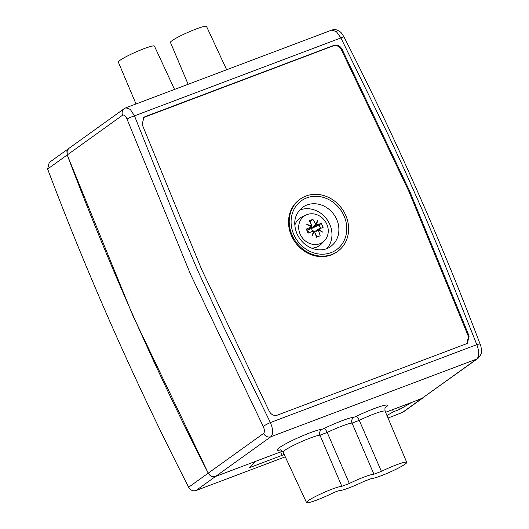 <?xml version="1.0" encoding="UTF-8"?>
<svg xmlns="http://www.w3.org/2000/svg" width="529" height="529" viewBox="0 0 529 529"><rect width="100%" height="100%" fill="white"/><g stroke="black" fill="none" stroke-linecap="round" stroke-linejoin="round"><path stroke-width="0.79" d="M280.648 451.898L282.202 455.317L249.628 467.61L255.018 461.572L215.548 476.47L212.235 476.563M422.704 398.059L411.681 402.443L399.488 409.479L393.457 411.754L386.95 415.51M210.661 475.849L208.234 473.157C155.149 369.381 108.147 263.31 67.223 154.944L66.905 151.466M67.487 149.932L68.982 148.325M284.073 454.239L282.202 455.317M422.565 398.165L402.966 412.236L388.021 418.049M285.276 456.831L195.948 490.542C192.893 491.355 190.453 490.251 188.635 487.229C135.556 383.452 88.548 277.381 47.623 169.016L49.237 162.502L124.183 108.69A6.024 5.316 54.3 0 0 122.556 115.21C124.09 114.542 125.585 115.844 127.039 119.124A6.024 0.787 -21.3 0 1 134.472 115.858L340.901 37.943A6.024 0.516 -26.4 0 1 343.995 36.918A6.024 0.516 -26.4 0 1 343.995 36.937C395.137 137.137 440.518 239.538 480.12 344.121A6.024 0.787 158.7 0 0 476.821 344.657C479.34 351.547 479.34 356.334 476.814 359.019A6.024 5.316 54.3 0 0 477.885 358.444A6.024 5.316 54.3 0 0 478.163 358.232M392.511 409.677L393.457 411.754M398.542 407.403L399.488 409.479M174.544 89.421L154.435 46.116A19.738 2.136 156.1 0 0 135.53 52.166A19.738 2.136 156.1 0 0 118.344 62.111L136.019 103.962M226.657 69.749L206.548 26.45A19.738 2.136 156.1 0 0 187.636 32.494A19.738 2.136 156.1 0 0 170.457 42.446L188.132 84.29M195.948 490.542L215.548 476.47C212.493 477.284 210.053 476.179 208.234 473.157L263.568 433.423A6.024 5.316 54.3 0 0 270.881 436.736L476.814 359.019L421.474 398.747L477.885 358.444C480.762 355.19 481.926 352.856 481.377 351.441C481.344 348.128 480.927 345.688 480.12 344.121A6.024 0.787 158.7 0 1 480.134 344.154M47.623 169.016L67.223 154.944L132.958 315.846L208.234 473.157L188.635 487.229M122.556 115.21L67.223 154.944L67.137 150.659L68.849 148.424M125.849 107.797L331.789 30.074L336.371 31.588L340.901 37.943L388.392 135.173L403.938 168.599L422.585 210.681L436.875 244.577L476.821 344.657L270.385 422.565C273.209 429.343 273.374 434.064 270.881 436.736L215.548 476.47L282.479 451.211M385.595 412.289L421.474 398.747L401.881 412.818M306.503 502.55L283.127 452.209A20.71 2.242 -23.9 0 1 298.449 442.991A20.71 2.242 -23.9 0 1 319.972 435.188A4.516 4.311 86.3 0 1 322.095 429.264L323.9 428.583A4.516 1.442 -116 0 1 327.2 432.457A20.71 2.242 -23.9 0 1 352.043 423.081A4.516 4.311 -93.7 0 1 354.166 417.163L355.971 416.482A4.516 1.442 -116 0 1 359.27 420.357L381.409 471.385A19.738 2.136 -23.9 0 1 406.735 462.353A19.738 2.136 -23.9 0 1 391.738 471.313A19.738 2.136 -23.9 0 1 371.391 478.573L363.892 481.403A19.738 2.136 -23.9 0 1 339.32 490.681C337.852 490.886 335.353 491.825 331.822 493.511A19.738 2.136 -23.9 0 1 306.503 502.55A19.738 2.136 -23.9 0 1 321.46 493.597A19.738 2.136 -23.9 0 1 341.84 486.316L349.338 483.486A19.738 2.136 -23.9 0 1 373.91 474.215L381.409 471.385M373.91 474.215L352.043 423.081L359.27 420.357A20.71 2.242 -23.9 0 1 385.138 411.218C384.471 406.675 385.82 407.667 385.562 407.304L385.555 407.31M341.84 486.316L319.972 435.188L327.2 432.457L349.338 483.486M326.988 248.504A24.103 21.266 54.3 0 0 329.746 224.303A24.103 21.266 54.3 0 0 299.46 210.172M331.875 254.462A32.15 28.361 54.3 0 0 337.674 251.361A32.15 28.361 54.3 0 0 341.959 208.704A32.15 28.361 54.3 0 0 300.174 199.129A32.15 28.361 54.3 0 0 293.873 238.652A32.15 28.361 54.3 0 0 331.875 254.462M337.674 251.361L336.986 251.857A32.15 28.361 -125.7 0 1 331.18 254.958A32.15 28.361 -125.7 0 1 293.178 239.148A32.15 28.361 -125.7 0 1 299.48 199.625L300.174 199.129M467.001 343.48L468.449 336.57L408.93 191.511L341.251 49.528C339.254 46.202 336.57 44.985 333.21 45.878L143.597 117.531M469.144 336.074L409.618 191.015L341.946 49.032C339.942 45.706 337.264 44.489 333.898 45.382L145.111 116.631L143.934 117.266L142.149 124.441L201.668 269.499L269.347 411.483C271.344 414.809 274.029 416.025 277.388 415.133L466.175 343.876L467.358 343.248L469.144 336.074L468.449 336.57M124.401 108.544A6.024 5.316 54.3 0 0 124.183 108.69L125.856 107.797L130.273 109.377L134.472 115.858L174.418 215.938L197.912 270.914L222.894 325.335L270.385 422.565A6.024 0.516 153.6 0 0 263.197 426.387C264.685 429.746 264.811 432.087 263.568 433.423M306.139 214.979A16.009 14.124 54.3 0 0 300.386 234.671A16.009 14.124 54.3 0 0 319.919 243.71A16.009 14.124 54.3 0 0 324.561 240.635A16.009 14.124 54.3 0 0 325.256 221.367A16.009 14.124 54.3 0 0 307.025 214.609A16.009 14.124 54.3 0 0 306.139 214.979L301.973 216.923A16.875 14.885 54.3 0 0 294.865 225.103M311.369 248.088A16.875 14.885 54.3 0 0 316.494 247.202A16.875 14.885 54.3 0 0 321.387 243.962L324.561 240.635M312.09 226.009A30.047 13.774 -110.7 0 0 309.148 220.791A28.745 3.114 -23.9 0 1 311.065 220.057A28.745 3.114 -23.9 0 1 312.91 219.376A30.047 13.774 69.3 0 1 315.846 224.587A30.12 6.374 -59.6 0 0 317.446 220.461A30.12 8.477 111 0 1 316.673 224.984A30.047 3.253 -23.9 0 1 321.275 223.41A28.745 13.172 69.3 0 1 323.093 227.516A30.047 3.253 156.1 0 0 318.491 229.09A30.12 12.676 24.6 0 1 322.591 232.079A30.12 11.373 -165.9 0 0 318.207 229.903A30.047 13.774 69.3 0 1 320.19 235.802A28.745 3.114 156.1 0 0 318.346 236.489A28.745 3.114 156.1 0 0 316.428 237.223A30.047 13.774 -110.7 0 0 314.444 231.325A30.12 6.374 120.4 0 1 311.965 236.093A30.12 8.477 -69 0 0 313.624 230.928A30.047 3.253 156.1 0 0 308.063 233.19A28.745 13.172 -110.7 0 0 306.245 229.083A30.047 3.253 -23.9 0 1 311.806 226.822A30.12 12.676 -155.4 0 0 306.813 224.468A30.12 11.373 14.1 0 1 312.09 226.009L311.31 226.564M310.073 228.059L311.806 226.822M314.755 225.374L314.451 226.577L313.895 226.782L313.631 226.181L315.846 224.587M316.673 224.984L314.451 226.577M318.207 229.903L315.985 231.497L315.72 230.895L318.491 229.09M316.269 230.684L316.739 230.955M313.247 232.185L314.444 231.325M313.895 226.782L311.462 228.535L307.699 229.956L310.139 228.204M314.59 231.702L315.72 230.895M317.44 236.833L315.826 235.207M311.462 228.535L311.323 227.166M310.999 223.926L310.708 220.957L309.531 221.4M310.708 220.957L312.91 219.376M306.747 230.148L311.442 228.548L319.073 224.99L321.275 223.41M320.567 228.356L319.073 224.99M308.943 232.82L307.68 229.97M312.659 231.305L311.442 228.548M322.095 429.264A25.233 2.731 156.1 0 0 290.494 441.351A25.233 2.731 156.1 0 0 280.476 449.967M354.166 417.163A25.233 2.731 156.1 0 0 323.9 428.583M385.257 407.753A25.233 2.731 156.1 0 0 381.31 406.153A25.233 2.731 156.1 0 0 355.971 416.482M336.662 219.337A24.103 21.266 -125.7 0 1 330.678 246.481C325.679 250.581 314.934 252.095 304.816 244.127C299.083 239.207 295.79 233.13 294.931 225.896C294.025 218.649 296.571 212.46 302.562 207.322A24.103 21.266 -125.7 0 1 336.662 219.337M343.976 215.786A30.133 26.582 54.3 0 0 295.89 206.257A30.133 26.582 54.3 0 0 316.904 253.689A30.133 26.582 54.3 0 0 343.976 215.786M341.946 49.032L341.251 49.528M145.111 116.631L144.424 117.127M333.898 45.382L333.21 45.878M263.197 426.387L190.599 274.465L127.039 119.124M283.127 452.209C281.587 450.358 280.529 449.584 279.947 449.888M406.735 462.353L385.138 411.218M331.789 30.074C333.832 29.445 335.69 29.485 337.37 30.173C341.377 32.54 340.742 31.8 343.989 36.918"/></g></svg>
